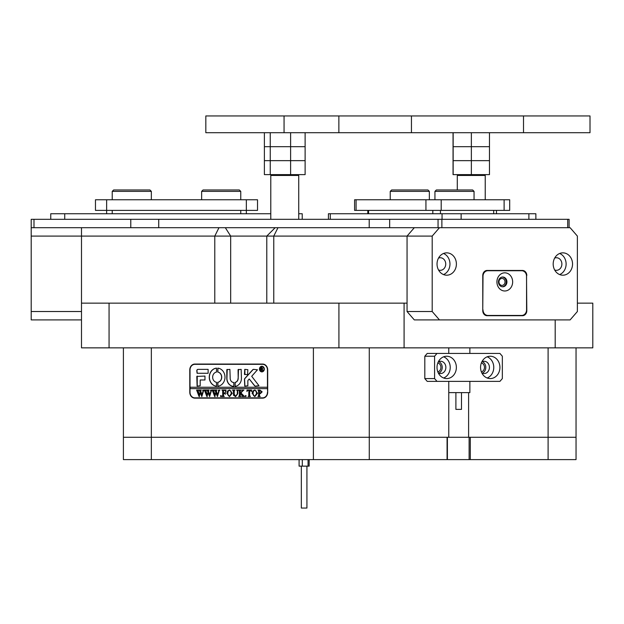 <?xml version="1.0" encoding="UTF-8"?>
<svg xmlns="http://www.w3.org/2000/svg" width="624" height="624" viewBox="0 0 624 624"><rect width="100%" height="100%" fill="white"/><g stroke="black" fill="none" stroke-linecap="round" stroke-linejoin="round"><path stroke-width="0.94" d="M448.765 381.373L448.765 437.26L369.275 437.26L447.073 437.26L447.073 459.607L313.396 459.607L313.396 437.26L369.275 437.26L151.343 437.26L313.396 437.26L313.396 347.849M151.343 347.849L151.343 459.607L123.404 459.607L123.404 437.26L151.343 437.26L123.404 437.26L123.404 347.849M548.098 459.607L470.301 459.607L470.301 437.26L576.038 437.26L576.038 459.607L548.098 459.607L548.098 437.26L468.608 437.26L468.608 392.621M470.301 459.607L469.115 459.607L469.115 437.26M447.392 437.26L447.392 459.607L469.115 459.607M151.343 459.607L313.396 459.607M480.566 367.403A11.177 9.68 90 0 0 490.246 378.581A11.177 9.68 90 0 0 499.925 367.403A11.177 9.68 90 0 0 490.246 356.234A11.177 9.68 90 0 0 480.566 367.403M487.172 378.004A11.177 9.68 90 0 0 493.771 367.403A11.177 9.68 90 0 0 487.172 356.811M481.853 372.98A6.146 5.32 90 0 0 484.099 373.55A6.146 5.32 90 0 0 489.419 367.403A6.146 5.32 90 0 0 484.099 361.257A6.146 5.32 90 0 0 481.853 361.834M482.282 373.183A6.146 5.32 90 0 0 485.784 367.403A6.146 5.32 90 0 0 482.282 361.631M437.011 367.403A11.177 9.68 90 0 0 446.69 378.581A11.177 9.68 90 0 0 456.37 367.403A11.177 9.68 90 0 0 446.69 356.234A11.177 9.68 90 0 0 437.011 367.403M443.617 378.004A11.177 9.68 90 0 0 450.224 367.403A11.177 9.68 90 0 0 443.617 356.811M438.298 372.98A6.146 5.32 90 0 0 440.544 373.55A6.146 5.32 90 0 0 445.864 367.403A6.146 5.32 90 0 0 440.544 361.257A6.146 5.32 90 0 0 438.298 361.834M438.727 373.183A6.146 5.32 90 0 0 442.229 367.403A6.146 5.32 90 0 0 438.727 361.631M502.343 378.581L502.343 356.234L499.925 353.434L437.011 353.434L434.593 356.234L434.593 378.581L437.011 381.373L499.925 381.373L502.343 378.581M434.593 356.234L424.811 356.234L427.229 353.434L437.011 353.434M424.811 356.234L424.811 378.581L434.593 378.581M437.011 381.373L427.229 381.373L424.811 378.581M461.479 392.621L461.479 409.383L455.894 409.383L455.894 392.621M448.765 392.621L469.864 392.621L469.864 381.373M404.087 303.147L404.087 347.849L338.918 347.849L338.918 303.147L407.051 303.147L407.051 236.09L31.2 236.09L31.2 219.32L33.992 219.32L33.992 227.705L130.783 227.705L130.783 219.32L33.992 219.32M437.822 371.896A4.61 3.994 90 0 0 440.903 367.403A4.61 3.994 90 0 0 437.822 362.918M481.377 371.896A4.61 3.994 90 0 0 484.458 367.403A4.61 3.994 90 0 0 481.377 362.918M448.765 347.849L448.765 353.434M468.608 437.26L448.765 437.26M267.696 369.923L267.696 392.27A5.866 5.078 90 0 1 262.618 398.143L194.867 398.143A5.866 5.078 90 0 1 189.782 392.27L189.782 369.923A5.866 5.078 90 0 1 194.867 364.049L262.618 364.049A5.866 5.078 90 0 1 267.696 369.923L267.454 369.923A5.585 4.836 -90 0 0 262.618 364.33L194.867 364.33A5.585 4.836 -90 0 0 190.024 369.923L190.024 387.247L267.454 387.247L267.454 369.923M576.038 347.849L576.038 437.26L548.098 437.26L548.098 347.849M577.379 303.147L592.8 303.147L592.8 347.849L555.196 347.849L555.196 319.909M109.06 303.147L109.06 347.849L81.494 347.849L81.494 303.147L338.918 303.147M81.494 303.147L81.494 236.09L81.494 303.147M404.087 347.849L555.196 347.849M31.2 227.705L439.46 227.705L432.198 236.09L432.198 311.524L439.46 319.909L570.118 319.909L577.379 311.524L577.379 236.09L570.118 227.705L439.46 227.705M109.06 347.849L338.918 347.849M195.842 398.143A5.866 5.078 90 0 1 194.126 397.792M194.126 364.4A5.866 5.078 90 0 1 195.842 364.049M261.963 371.592A2.512 2.176 -90 0 0 261.963 366.569M264.069 369.08A2.512 2.176 -90 0 0 259.717 369.08A2.512 2.176 -90 0 0 264.069 369.08M259.467 369.08A2.792 2.418 -90 0 0 264.311 369.08A2.792 2.418 -90 0 0 259.467 369.08M261.963 366.288A2.792 2.418 -90 0 0 261.963 371.873M258.976 385.71L251.706 376.295L257.455 369.782L253.578 369.361A1.396 1.209 -90 0 0 252.743 369.751L244.842 378.448A1.396 1.209 -90 0 0 244.468 379.462L244.756 386.123L247.853 385.788L247.853 380.897A0.835 0.725 90 0 1 248.079 380.289L249.257 378.994L254.498 385.671A1.396 1.209 -90 0 0 255.395 386.123L258.976 385.71M224.991 377.185A9.079 7.862 -90 0 0 217.807 368.137L217.745 372.068A5.171 4.477 90 0 1 221.606 377.185A5.171 4.477 90 0 1 217.745 382.301L217.807 386.233A9.079 7.862 -90 0 0 224.991 377.185M217.924 368.137L217.885 372.068A5.171 4.477 90 0 1 221.738 377.185A5.171 4.477 90 0 1 217.885 382.301L217.924 386.233M237.229 390.499L236.566 390.101L238.501 390.101L237.814 390.593L237.728 393.845L235.583 396.622L233.532 395.296L233.399 391.264L232.627 390.101L234.944 390.101L234.273 390.538L234.172 394.095L235.615 396.349L237.338 393.892L237.37 390.499L236.769 390.281M242.689 390.998L240.95 392.948L244.53 396.529L241.995 396.529L242.151 395.515L240.201 393.315L240.256 396.029L240.973 396.529L238.657 396.529L239.429 395.366L239.374 390.601L238.657 390.101L240.973 390.101L240.201 391.264L240.201 393.206L242.268 390.889L241.87 390.101L243.89 390.101L242.689 390.998M245.692 396.622L245.224 396.084L245.692 395.546L246.152 396.084L245.692 396.622M246.925 391.466L247.003 390.101L251.566 390.101L251.644 391.466L249.631 390.374L249.631 395.366L250.403 396.529L248.087 396.529L248.773 396.092L248.859 390.374L247.627 390.437L246.925 391.466M252.104 393.292L253.001 390.842L254.865 390.016L257.517 393.276L254.795 396.622L252.104 393.292L253.001 390.842M267.454 392.27A5.585 4.836 -90 0 1 262.618 397.862L194.867 397.862A5.585 4.836 -90 0 1 190.024 392.27L190.024 388.643L267.454 388.643L267.696 392.27M262.15 391.849L260.403 393.588L259.444 393.471L259.561 396.139L260.224 396.529L257.899 396.529L258.671 395.366L258.57 390.499L257.899 390.101L259.951 390.101L262.15 391.849M226.832 393.292L227.721 390.842L229.585 390.016L232.237 393.276L229.523 396.622L226.832 393.292L227.721 390.842M225.904 391.529L224.741 390.374L223.501 390.374L223.501 393.136L224.507 393.136L225.358 392.246L225.358 394.298L224.507 393.409L223.501 393.409L223.556 396.029L224.281 396.529L221.957 396.529L222.729 395.366L222.682 390.608L221.957 390.101L225.982 390.101L225.904 391.529M220.88 396.622L220.412 396.084L220.88 395.546L221.341 396.084L220.88 396.622M218.174 390.281L219.812 390.281L219.203 390.702L217.409 396.622L216.029 392.8L214.718 396.622L212.23 390.101L214.282 390.101L213.743 390.694L215.038 395.101L215.81 392.059L214.726 390.101L216.879 390.101L216.286 390.718L217.534 395.047L218.782 390.679L218.174 390.281L219.812 390.101M210.366 390.281L212.004 390.281L211.396 390.702L209.602 396.622L208.221 392.8L206.911 396.622L204.422 390.101L206.474 390.101L205.936 390.694L207.23 395.101L208.003 392.059L206.918 390.101L209.071 390.101L208.478 390.718L209.726 395.047L210.974 390.679L210.366 390.281L212.004 390.101M202.558 390.281L204.196 390.281L203.588 390.702L201.794 396.622L200.421 392.8L199.103 396.622L196.615 390.101L198.666 390.101L198.128 390.694L199.43 395.101L200.195 392.059L199.111 390.101L201.263 390.101L200.678 390.718L201.919 395.047L203.167 390.679L202.558 390.281L204.196 390.101M208.12 373.277L208.12 369.361L198.011 369.361A1.396 1.209 -90 0 0 196.802 370.757L197.098 373.277L208.12 373.277M200.187 379.977L204.976 379.977L204.976 376.069L196.802 376.412L197.098 386.123L200.187 385.788L200.187 379.977M233.774 382.496A4.189 3.627 90 0 1 230.194 378.3L229.897 369.361L226.808 369.704L226.808 378.3A8.104 7.02 -90 0 0 233.774 386.404L233.774 382.496M216.505 372.068L216.466 368.137A9.079 7.862 -90 0 0 209.258 377.185A9.079 7.862 -90 0 0 216.442 386.233L216.505 382.301A5.171 4.477 90 0 1 212.651 377.185A5.171 4.477 90 0 1 216.505 372.068M244.756 369.361L244.468 374.338L247.564 374.673L247.853 369.697L244.756 369.361M238.056 378.3A4.189 3.627 90 0 1 235.03 382.434L235.076 386.365A8.104 7.02 -90 0 0 241.441 378.3L241.153 369.361L238.056 369.697L238.196 378.3A4.189 3.627 90 0 1 235.17 382.434L235.162 386.357M262.704 369.86L263.375 370.484L262.642 370.484L261.425 369.034L261.799 370.484L260.692 370.484L260.692 367.411L262.798 368.176L262.127 368.932L262.704 369.86M263.375 370.484L261.69 369.041M262.618 397.862L263.593 397.862A5.585 4.836 -90 0 0 264.334 397.792M267.454 388.643L267.454 387.247M264.334 364.4A5.585 4.836 -90 0 0 263.593 364.33L262.618 364.33M190.164 387.247L190.164 388.643M238.485 369.361L238.196 378.3M244.897 369.361L244.897 374.673M216.528 368.144A9.079 7.862 -90 0 0 209.399 377.185A9.079 7.862 -90 0 0 216.528 386.225M227.237 369.361L226.941 378.3A8.104 7.02 -90 0 0 233.805 386.404M197.239 376.069L197.239 386.123M255.536 386.123A1.396 1.209 -90 0 1 254.639 385.671L249.257 378.994M253.718 369.361A1.396 1.209 -90 0 0 252.884 369.751L244.982 378.448A1.396 1.209 -90 0 0 244.608 379.462L244.897 386.123M198.151 369.361A1.396 1.209 -90 0 0 196.942 370.757L197.239 373.277M261.799 370.484L260.824 370.399M261.16 370.274L261.004 367.598M260.824 367.497L261.674 367.411M261.464 368.909L262.493 368.215L261.425 367.63L261.425 368.909L262.353 368.215L261.752 367.544M260.543 393.588L259.444 393.471M260.224 396.529L258.04 396.349M258.593 396.084L258.102 396.349M258.734 396.084L258.57 390.499M258.71 390.499L258.102 390.281M258.04 390.281L259.951 390.101M260.146 393.315L261.362 391.903L260.146 390.374L259.444 390.468L259.444 393.221L260.146 393.315L261.222 391.903L260.005 390.374M253.141 390.842L255.005 390.016M254.857 396.614L252.244 393.292M254.787 396.349L256.729 393.401L256.168 390.928L254.927 390.281L253.594 390.928L253.032 393.268L253.609 395.702L254.787 396.349L256.589 393.401L256.027 390.928L254.787 390.281M247.081 391.466L247.143 390.101L251.566 390.101M251.644 391.466L251.363 390.905M251.495 390.905L250.435 390.374M250.403 396.529L248.227 396.349M248.773 396.092L248.282 396.349M248.906 396.092L248.859 390.374M245.825 396.622L245.224 396.084M245.365 396.084L245.825 395.546M244.53 396.529L241.995 396.349M242.58 396.053L240.201 393.315M240.973 396.529L238.797 396.349M239.335 396.115L238.844 396.349M239.476 396.115L239.374 390.601M239.351 390.398L238.844 390.281M238.797 390.281L240.973 390.101M242.268 390.889L240.201 393.206M242.518 390.554L242.011 390.101L243.89 390.101M236.707 390.281L238.501 390.101M235.724 396.622L233.532 395.296M233.672 395.296L233.399 391.264M233.54 391.264L232.83 390.281M232.768 390.281L234.944 390.101M237.37 390.499L237.479 393.892L235.615 396.349M227.861 390.842L229.726 390.016M229.585 396.614L226.964 393.292M229.515 396.349L231.449 393.401L230.888 390.928L229.648 390.281L228.314 390.928L227.752 393.268L228.337 395.702L229.515 396.349L231.309 393.401L230.747 390.928L229.507 390.281M226.052 391.529L224.741 390.374M225.342 392.246L224.507 393.136M225.358 394.298L224.507 393.409M224.281 396.529L222.097 396.349M222.635 396.115L222.152 396.349M222.776 396.115L222.682 390.608M222.659 390.398L222.152 390.281M222.097 390.281L225.982 390.101M221.013 396.622L220.412 396.084M220.553 396.084L221.013 395.546M217.409 396.622L216.029 392.8M215.054 396.622L212.831 390.64M212.971 390.64L212.23 390.281M212.371 390.281L214.282 390.101M215.81 392.059L215.038 395.101M215.943 392.059L215.623 391.466M215.764 391.466L215.491 391.022M215.631 391.022L215.303 390.593M214.867 390.281L216.879 390.101M218.782 390.679L217.534 395.047M218.712 390.351L218.314 390.281M209.602 396.622L208.221 392.8M207.246 396.622L205.031 390.64M205.163 390.64L204.422 390.281M204.563 390.281L206.474 390.101M208.003 392.059L207.23 395.101M208.143 392.059L207.815 391.466M207.956 391.466L207.691 391.022M207.823 391.022L207.496 390.593M207.059 390.281L209.071 390.101M210.974 390.679L209.726 395.047M210.904 390.351L210.506 390.281M201.794 396.622L200.421 392.8M199.438 396.622L197.223 390.64M197.363 390.64L196.615 390.281M196.755 390.281L198.666 390.101M200.195 392.059L199.43 395.101M200.335 392.059L200.008 391.466M200.148 391.466L199.883 391.022M200.023 391.022L199.688 390.593M199.251 390.281L201.263 390.101M203.167 390.679L201.919 395.047M203.104 390.351L202.699 390.281M306.829 508.053L301.337 508.053L301.337 466.144M299.099 459.607L299.099 466.144L309.161 466.144L309.161 459.607M302.305 459.607L302.305 466.144M308.061 459.607L308.061 466.144M438.056 219.32L389.665 219.32L389.665 227.705L438.056 227.705L438.056 219.32L441.878 219.32L441.878 227.705L567.7 227.705L567.7 219.32L441.878 219.32M567.7 219.32L569.096 219.32L569.096 227.705M130.783 219.32L158.722 219.32L158.722 227.705M369.213 227.705L369.213 219.32L158.722 219.32M369.213 219.32L389.665 219.32M498.966 281.908A3.494 3.026 90 0 0 501.992 285.402A3.494 3.026 90 0 0 505.019 281.908A3.494 3.026 90 0 0 501.992 278.413A3.494 3.026 90 0 0 498.966 281.908M437.034 264.03A11.177 9.68 90 0 0 446.714 275.2A11.177 9.68 90 0 0 456.394 264.03A11.177 9.68 90 0 0 446.714 252.853A11.177 9.68 90 0 0 437.034 264.03M443.5 274.568A11.177 9.68 90 0 0 449.966 264.03A11.177 9.68 90 0 0 443.5 253.484M438.516 269.974A6.287 5.444 90 0 0 440.287 270.317A6.287 5.444 90 0 0 445.731 264.03A6.287 5.444 90 0 0 440.287 257.743A6.287 5.444 90 0 0 438.516 258.079M553.184 264.03A11.177 9.68 90 0 0 562.864 275.2A11.177 9.68 90 0 0 572.543 264.03A11.177 9.68 90 0 0 562.864 252.853A11.177 9.68 90 0 0 553.184 264.03M559.65 274.568A11.177 9.68 90 0 0 566.116 264.03A11.177 9.68 90 0 0 559.65 253.484M554.666 269.974A6.287 5.444 90 0 0 556.436 270.317A6.287 5.444 90 0 0 561.881 264.03A6.287 5.444 90 0 0 556.436 257.743A6.287 5.444 90 0 0 554.666 258.079M432.198 236.09L407.051 236.09L407.051 311.524L432.198 311.524M439.46 319.909L414.313 319.909L407.051 311.524M526.804 275.48A5.031 4.352 90 0 0 522.452 270.449L487.126 270.449A5.031 4.352 90 0 0 482.765 275.48L482.765 310.69A5.031 4.352 90 0 0 487.126 315.713L522.452 315.713A5.031 4.352 90 0 0 526.804 310.69L526.508 275.48M407.051 236.09L414.313 227.705M521.087 270.73A5.031 4.352 90 0 0 519.659 270.449L487.126 270.449M519.659 315.713A5.031 4.352 90 0 0 521.087 315.44M81.494 319.909L31.2 319.909L31.2 236.09M31.2 311.524L81.494 311.524M81.494 227.705L81.494 236.09M270.785 213.736L64.732 213.736L64.732 219.32M298.732 213.736L302.219 213.736L302.219 219.32M50.755 219.32L50.755 213.736L64.732 213.736M442.049 219.32L442.049 213.736L330.291 213.736L330.291 219.32M442.049 213.736L461.136 213.736L461.136 219.32M528.887 219.32L528.887 213.736L461.136 213.736M528.887 213.736L535.868 213.736L535.868 219.32M328.419 219.32L328.419 213.736L330.291 213.736M509.699 210.382L504.114 210.382L504.114 199.766L509.699 199.766L509.699 210.382M356.086 199.766L356.086 210.382L354.588 210.382L354.588 199.766L441.199 199.766L441.199 210.382L504.114 210.382M441.199 210.382L425.935 210.382L425.935 199.766M356.086 210.382L425.935 210.382M441.199 199.766L504.114 199.766M106.642 213.736L106.642 210.382L95.464 210.382L95.464 199.766L257.517 199.766L257.517 210.382L246.34 210.382L246.34 213.736M106.642 199.766L106.642 210.382L246.34 210.382L246.34 199.766M496.922 281.908A9.079 7.862 90 0 0 504.785 290.987A9.079 7.862 90 0 0 512.655 281.908A9.079 7.862 90 0 0 504.785 272.828A9.079 7.862 90 0 0 496.922 281.908M498.459 281.908A4.891 4.235 90 0 0 502.694 286.798A4.891 4.235 90 0 0 506.93 281.908A4.891 4.235 90 0 0 502.694 277.017A4.891 4.235 90 0 0 498.459 281.908M502.343 286.783A4.891 4.235 90 0 0 506.228 281.908A4.891 4.235 90 0 0 502.343 277.033M483.007 309.847A5.585 4.836 90 0 0 487.851 315.44L521.726 315.44A5.585 4.836 90 0 0 526.562 309.847L526.562 276.323A5.585 4.836 90 0 0 521.726 270.73L487.851 270.73A5.585 4.836 90 0 0 483.007 276.323L482.765 309.847M487.851 315.44L485.69 315.44M487.851 270.73L485.69 270.73M391.63 189.985L427.955 189.985L429.351 191.381L390.234 191.381L391.63 189.985M436.332 189.985L472.657 189.985L474.053 191.381L434.936 191.381L436.332 189.985M201.638 191.381L203.034 189.985L239.359 189.985L240.755 191.381L201.638 191.381L201.638 199.766M112.226 191.381L113.623 189.985L149.947 189.985L151.343 191.381L112.226 191.381L112.226 199.766M270.247 174.619L305.12 174.619L305.12 146.679L270.247 146.679L270.247 174.619L264.389 174.619L264.389 160.649L305.12 160.649L264.389 160.649L264.389 146.679L270.247 146.679L264.389 146.679L264.389 132.709M290.612 174.619L290.612 146.679L305.12 146.679L305.12 132.709M453.047 132.709L453.047 174.619L489.473 174.619L489.473 160.649L471.362 160.649L471.362 174.619M453.149 132.709L453.149 174.619M453.149 160.649L489.473 160.649L489.473 146.679L471.362 146.679L471.362 160.649L453.149 160.649M297.89 174.619L298.732 175.453L270.785 175.453L270.785 219.32M484.388 174.619L485.23 175.453L457.291 175.453L457.291 189.985M523.513 115.947L590.008 115.947L590.008 132.709L205.826 132.709L205.826 115.947L523.513 115.947L523.513 132.709M270.247 132.709L270.247 146.679L290.612 146.679L290.612 132.709M471.362 132.709L471.362 146.679L453.149 146.679L489.473 146.679L489.473 132.709M369.275 347.849L369.275 459.607M214.781 303.147L214.781 236.09L218.969 227.705M225.326 227.705L230.677 236.09L230.677 303.147M277.961 227.705L273.764 236.09L273.764 303.147M493.685 213.736L493.685 210.382M440.45 210.382L440.45 213.736M432.822 213.736L432.822 210.382M368.558 210.382L368.558 213.736M240.755 213.736L240.755 210.382M112.226 210.382L112.226 213.736M338.863 115.947L338.863 132.709M411.45 115.947L411.45 132.709M469.864 347.849L469.864 353.434M266.783 303.147L266.783 236.09L275.161 227.705M306.922 508.053L306.922 466.144M496.478 210.382L496.478 213.736M367.809 210.382L367.809 213.736M390.234 199.766L390.234 191.381M429.351 199.766L429.351 191.381M434.936 199.766L434.936 191.381M474.053 199.766L474.053 191.381M240.755 199.766L240.755 191.381M151.343 199.766L151.343 191.381M298.732 175.453L298.732 219.32M271.627 174.619L270.785 175.453M458.125 174.619L457.291 175.453M485.23 175.453L485.23 199.766M284.06 115.947L284.06 132.709"/></g></svg>
